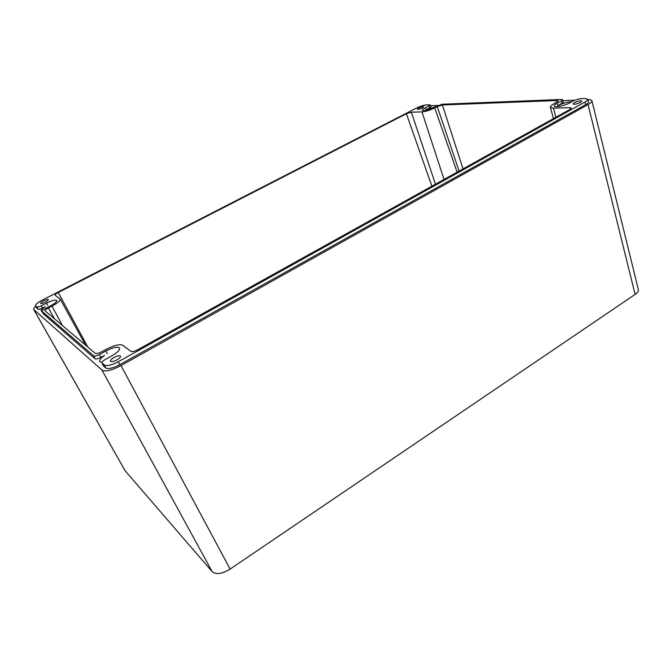 <?xml version="1.0" encoding="UTF-8"?>
<svg xmlns="http://www.w3.org/2000/svg" width="672" height="672" viewBox="0 0 672 672"><rect width="100%" height="100%" fill="white"/><g stroke="black" fill="none" stroke-linecap="round" stroke-linejoin="round"><path stroke-width="1.01" d="M431.894 186.203L406.392 113.744L58.254 292.522C56.045 293.706 54.978 294.596 55.07 295.193L60.203 299.082C60.463 300.636 57.725 302.963 51.996 306.088L48.426 307.936C46.074 309.212 44.957 310.178 45.058 310.825L95.239 353.354C96.407 353.909 98.591 353.363 101.791 351.733L106.134 349.356C114.055 345.299 119.574 343.93 122.69 345.248L130.956 351.364C132.283 351.935 134.585 351.372 137.878 349.675L569.831 109.502L571.301 108.074L569.974 107.671L553.417 108.15L550.368 107.251L553.451 118.608M48.426 307.936L54.508 318.847M58.254 292.522L87.805 347.054M406.392 113.744L411.331 112.19L435.464 184.212M459.094 171.074L437.254 106.588L434.742 107.881C429.904 110.225 425.653 111.56 421.982 111.888L411.331 112.19M437.254 106.588L442.394 104.966L463.033 168.89M557.399 101.884L557.046 100.523L442.394 104.966M557.046 100.523L558.264 100.867L554.005 103.774C551.443 105.202 550.225 106.361 550.368 107.251M570.36 109.183L569.974 107.671M93.803 355.908C94.802 356.395 96.684 355.933 99.448 354.514L100.758 357.386C97.986 358.798 96.104 359.26 95.105 358.764L93.803 355.908L42.076 311.354L43.159 313.681L95.105 358.764M102.094 363.056L103.421 365.98L105.764 368.021C108.318 369.298 112.997 368.18 119.792 364.661L118.255 361.738C111.544 365.19 106.932 366.307 104.429 365.064L101.951 362.872C101.707 362.065 102.841 360.923 105.344 359.453L111.938 355.816C117.44 352.59 119.986 350.011 119.566 348.079C117.625 346.399 113.081 347.357 105.924 350.96L99.448 354.514M118.255 361.738L584.9 102.043C586.967 100.867 587.899 99.935 587.714 99.229L584.993 98.524L579.886 98.725L574.199 100.43L569.965 102.774C564.707 105.79 554.501 107.881 554.324 106.016C554.182 105.311 555.148 104.378 557.214 103.219L561.406 100.918L562.624 99.733L561.574 99.456L441.974 104.244L433.877 107.545C427.955 110.233 424.108 111.174 422.352 110.368C422.243 109.796 423.251 108.956 425.359 107.848L430.315 104.874L426.502 104.866C423.646 105.143 420.344 106.184 416.598 107.999L42.134 300.191C37.674 302.585 35.473 304.408 35.54 305.659L37.002 306.986C37.632 307.289 39.068 306.894 41.311 305.785L42.386 308.078C40.144 309.187 38.707 309.582 38.077 309.271L37.002 306.986M42.076 311.354L42.008 311.27C41.966 310.699 42.941 309.884 44.923 308.809L50.207 306.071C54.768 303.593 56.969 301.728 56.809 300.476C55.516 299.544 52.08 300.418 46.519 303.106L41.311 305.785M116.97 359.864C113.551 361.595 111.376 362.048 110.426 361.234C110.216 360.284 111.426 359.041 114.038 357.504C117.44 355.782 119.616 355.328 120.565 356.143C120.775 357.084 119.582 358.327 116.97 359.864M45.293 302.123C42.748 303.349 41.185 303.752 40.597 303.341C40.53 302.77 41.546 301.921 43.646 300.787C46.183 299.569 47.737 299.158 48.325 299.578C48.401 300.14 47.393 300.989 45.293 302.123M580.532 102.404C576.845 104.076 574.35 104.588 573.056 103.916L574.392 102.614C578.063 100.943 580.558 100.439 581.851 101.111L580.532 102.404M422.52 107.948C419.824 109.166 418.085 109.595 417.295 109.242L418.69 108.083C421.369 106.865 423.116 106.436 423.906 106.789L422.52 107.948M100.758 357.386L104.538 355.471C100.817 358.092 99.204 360.116 99.716 361.57L101.934 362.418M35.801 306.214C34.154 307.541 33.457 308.616 33.701 309.439L101.993 370.096C105.328 371.952 111.661 370.44 120.985 365.568L588.059 104.563C591.007 102.799 592.301 101.539 591.923 100.775C591.906 100.036 590.646 99.683 588.134 99.7L587.874 99.708M574.61 100.212L562.943 100.666M437.942 105.454L430.634 105.731M431.054 106.798L426.056 109.872L435.355 106.781M42.067 311.388L41.093 310.976C40.816 310.052 42.26 308.599 45.402 306.625L42.386 308.078M563.447 102.152L557.945 105.706L560.137 104.639C564.631 102.774 568.487 101.833 571.696 101.816M120.985 365.568L230.126 569.083C222.02 574.039 216.006 574.862 212.083 571.528L101.993 370.096M230.126 569.083L635.116 294.403L588.059 104.563M591.923 100.775L638.341 289.54C638.828 290.808 637.753 292.429 635.116 294.403M33.844 309.607L124.95 470.425M125.236 470.87L212.083 571.528M119.792 364.661L585.715 104.622C587.807 103.421 588.756 102.463 588.563 101.741L587.723 99.254M38.077 309.271L36.599 307.927L35.549 305.684M51.996 306.088L62.378 325.517M421.982 111.888L444.032 179.449M457.12 172.175L434.742 107.881M555.912 117.239L553.417 108.15M105.924 350.96L107.369 353.741M104.429 365.064L105.764 368.021M584.9 102.043L585.715 104.622M557.945 105.706L557.214 103.219M562.237 103.345L561.406 100.918M426.056 109.872L425.359 107.848M429.82 107.932L429.03 105.949M36.742 308.104L35.675 305.836M46.519 303.106L47.712 305.332M60.203 299.082L85.579 345.173M125.026 470.568L33.726 309.481M103.278 365.795L101.993 362.947M563.43 102.11L562.615 99.683M431.088 106.865L430.324 104.933M43.092 313.589L42.025 311.287"/></g></svg>
